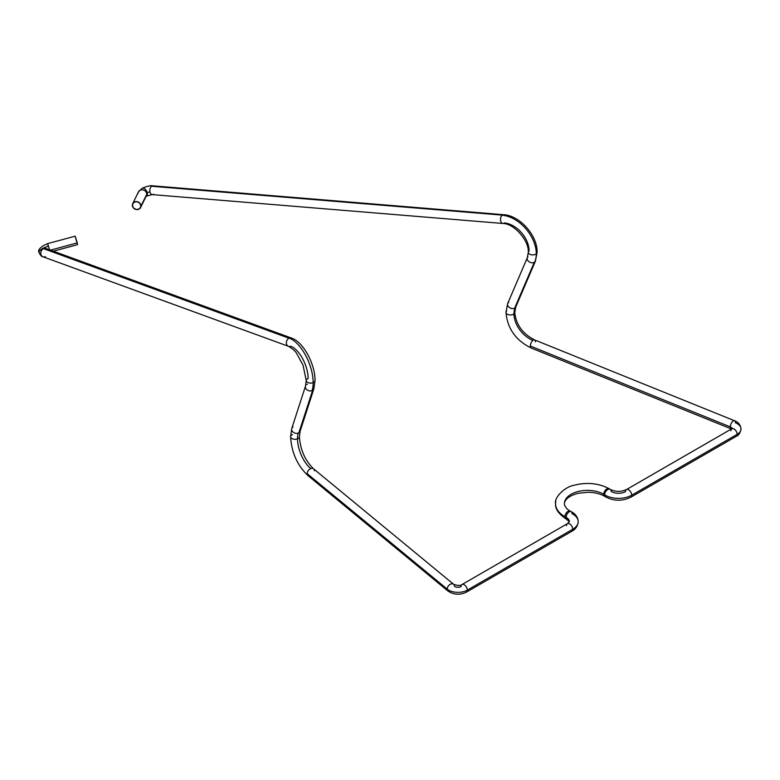 <?xml version="1.0" encoding="UTF-8"?>
<svg xmlns="http://www.w3.org/2000/svg" width="780" height="780" viewBox="0 0 780 780"><rect width="100%" height="100%" fill="white"/><g stroke="black" fill="none" stroke-linecap="round" stroke-linejoin="round"><path stroke-width="1.17" d="M570.619 511.456A4.397 2.535 120 0 0 570.229 511.134A4.397 2.535 120 0 0 566.836 512.284A4.397 2.535 120 0 0 564.905 516.731A31.892 18.408 0 0 0 566.124 517.393A9.896 5.713 180 0 1 569.4 521.635A9.896 5.713 0 0 0 566.124 517.393A4.397 2.398 117.5 0 0 567.021 519.402A4.397 2.398 -62.5 0 1 566.124 517.393A4.397 2.398 -62.5 0 1 567.918 512.938A4.397 2.398 -62.5 0 1 571.116 511.612A4.397 2.398 -62.5 0 1 572.013 513.62A18.691 10.793 180 0 1 578.194 521.625A18.691 10.793 180 0 1 572.725 529.269A4.397 2.535 60 0 1 571.828 531.277M466.43 592.127A4.397 2.535 -120 0 0 467.317 590.129A13.192 7.615 180 0 1 447.184 589.105A4.397 2.945 129.5 0 0 447.983 591.045A4.397 2.945 -50.5 0 1 447.184 589.105A4.397 2.945 -50.5 0 1 449.582 584.756A4.397 2.945 -50.5 0 1 453.58 584.259A4.397 2.945 -50.5 0 1 454.389 586.199A4.397 2.535 0 0 0 461.097 586.531A4.397 2.535 60 0 1 462.014 584.522A4.397 2.535 60 0 1 465.406 585.702A4.397 2.535 60 0 1 467.317 590.129L572.725 529.269A4.397 2.535 -120 0 0 570.804 524.842A4.397 2.535 -120 0 0 567.411 523.673A4.397 2.535 60 0 1 570.794 524.833A4.397 2.535 60 0 1 572.725 529.269L467.317 590.129A4.397 2.535 -120 0 0 465.387 585.683A4.397 2.535 -120 0 0 461.994 584.532L567.411 523.673A4.397 2.535 60 0 0 566.504 525.681M300.115 431.262A4.397 3.393 -162 0 1 298.877 432.764A4.397 3.393 -162 0 1 298.321 433.046A23.088 10.813 -112 0 0 297.521 438.828A4.397 2.535 0 0 0 299.393 436.79A4.397 2.535 180 0 1 297.521 438.828A23.088 10.813 -112 0 0 310.762 468.604A4.397 2.945 -50.5 0 1 313.531 468.78A4.397 2.945 -50.5 0 1 314.369 470.74M305.516 386.051A4.397 3.393 18 0 0 307.164 389.951A4.397 3.393 18 0 0 312.058 390.634A31.892 14.937 -112 0 0 313.16 382.639A4.397 2.535 180 0 1 308.578 382.805A4.397 2.535 180 0 1 306.238 380.513A4.397 2.535 0 0 0 308.578 382.805A4.397 2.535 0 0 0 313.16 382.639A31.892 14.937 -112 0 0 289.244 338.14A4.397 3.578 110 0 0 289.058 338.227A4.397 3.578 110 0 0 286.348 342.44A4.397 3.578 110 0 0 288.512 346.33A4.397 3.578 -70 0 1 286.348 342.44A4.397 3.578 -70 0 1 289.058 338.227L43.514 248.664A4.397 3.578 110 0 0 40.921 254.319A10.998 4.056 166.3 0 1 39.107 252.603A10.998 4.056 166.3 0 1 48.126 246.373L47.902 245.388M45.445 256.61A4.397 3.578 -70 0 1 42.929 256.756A4.397 3.578 -70 0 1 40.921 254.319A4.397 3.578 110 0 0 42.968 256.776C41.749 256.747 40.462 255.401 39.127 252.74C37.411 249.98 40.258 246.938 47.648 243.623L49.481 249.376L47.648 243.633M49.705 250.36L49.481 249.376M610.282 489.401A4.397 2.671 -57.3 0 1 611.159 491.39A9.896 5.713 0 0 0 625.511 491.615A4.397 2.535 60 0 1 626.428 489.596A4.397 2.535 60 0 1 629.811 490.776A4.397 2.535 60 0 1 631.732 495.202A18.691 10.793 180 0 1 604.617 494.793A4.397 2.671 122.7 0 0 605.504 496.782A4.397 2.671 -57.3 0 1 604.617 494.793A23.088 13.328 0 0 0 603.788 494.286A4.397 2.535 -60 0 1 605.719 489.84A4.397 2.535 -60 0 1 609.112 488.69A4.397 2.535 120 0 0 605.719 489.84A4.397 2.535 120 0 0 603.788 494.286A23.088 13.328 0 0 0 580.076 491.078A23.088 13.328 0 0 0 564.574 501.92A23.088 13.328 180 0 1 580.076 491.078A23.088 13.328 180 0 1 603.788 494.286A23.088 13.328 180 0 1 604.617 494.793A4.397 2.671 -57.3 0 1 606.694 490.376A4.397 2.671 -57.3 0 1 610.282 489.401A4.397 2.671 122.7 0 0 606.694 490.376A4.397 2.671 122.7 0 0 604.617 494.793A18.691 10.793 0 0 0 631.732 495.202A4.397 2.535 -120 0 0 629.801 490.766A4.397 2.535 -120 0 0 626.408 489.606M730.918 430.755A4.397 2.535 60 0 1 731.806 428.756A4.397 2.535 60 0 1 735.199 429.907A4.397 2.535 60 0 1 737.139 434.353A13.192 7.615 0 0 0 741 428.922A13.192 7.615 180 0 1 737.139 434.353A4.397 2.535 -120 0 0 735.218 429.926A4.397 2.535 -120 0 0 731.825 428.747L732.361 428.347L732.206 428.961M571.116 511.612A4.397 2.398 117.5 0 0 567.918 512.938A4.397 2.398 117.5 0 0 566.124 517.393A31.892 18.408 180 0 1 564.905 516.731A4.397 2.535 120 0 0 565.802 518.729A4.397 2.535 -60 0 1 564.905 516.731A31.892 18.408 180 0 1 555.857 501.238A31.892 18.408 0 0 0 564.905 516.731A4.397 2.535 -60 0 1 566.836 512.284A4.397 2.535 -60 0 1 570.229 511.134C569.868 511.134 564.71 507.956 564.359 503.704C564.886 499.142 569.517 495.651 578.253 493.252L588.539 492.248C595.013 492.492 600.395 493.847 604.695 496.294A4.397 2.535 -60 0 1 603.788 494.286A4.397 2.535 120 0 0 604.675 496.285L605.514 496.792C613.801 501.199 622.235 501.335 630.825 497.221A4.397 2.535 -120 0 0 631.732 495.202A4.397 2.535 60 0 1 630.825 497.221L736.222 436.361A4.397 2.535 -120 0 0 737.139 434.353L631.732 495.202L737.139 434.353A4.397 2.535 60 0 1 736.242 436.351C738.679 435.406 740.269 432.939 741 428.961C740.532 424.895 738.367 422.156 734.497 420.722A4.397 2.057 112 0 0 731.816 422.38A4.397 2.057 112 0 0 730.324 426.884A4.397 2.535 180 0 1 732.137 428.542A4.397 2.535 0 0 0 730.324 426.884A4.397 2.057 -68 0 1 731.796 422.399A4.397 2.057 -68 0 1 734.497 420.722A4.397 2.057 -68 0 1 735.374 422.721A13.192 7.615 180 0 1 741 428.922M515.775 306.988A4.397 3.091 -156.8 0 1 515.102 307.885A23.088 15.444 -129.5 0 0 513.962 313.872A4.397 2.535 0 0 0 514.761 312.409A4.397 2.535 180 0 1 513.962 313.872A23.088 15.444 -129.5 0 0 532.876 340.373A4.397 2.057 -68 0 1 534.524 339.885A4.397 2.057 -68 0 1 535.402 341.884M527.28 257.78A4.397 3.091 23.2 0 0 529.162 261.807A4.397 3.091 23.2 0 0 534.271 262.382A4.397 3.091 -156.8 0 1 529.142 261.787A4.397 3.091 -156.8 0 1 527.3 257.751L507.673 303.556A4.397 3.091 23.2 0 0 509.516 307.593A4.397 3.091 23.2 0 0 514.644 308.188A4.397 3.091 -156.8 0 1 509.535 307.613A4.397 3.091 -156.8 0 1 507.663 303.586A4.397 3.091 -156.8 0 1 508.336 302.689A4.397 3.091 -156.8 0 1 508.794 302.386M138.118 193.303A4.397 3.91 26.1 0 1 138.46 191.919A4.397 3.91 26.1 0 1 142.799 189.881A4.397 3.91 26.1 0 1 146.62 193.294A2.203 0.809 166.3 0 1 147.235 192.728A2.203 0.809 166.3 0 1 150.004 192.095A4.397 2.74 -85.3 0 1 151.612 186.254L502.291 215.114A4.397 2.74 94.7 0 0 502.154 215.221A31.892 21.333 50.5 0 1 536.299 253.812A4.397 2.535 0 0 0 537.098 252.349A4.397 2.535 180 0 1 536.299 253.812A31.892 21.333 50.5 0 1 534.729 262.08A4.397 3.091 -156.8 0 1 534.271 262.382L514.644 308.188L534.271 262.382A4.397 3.091 23.2 0 0 534.729 262.08A31.892 21.333 -129.5 0 0 536.299 253.812A4.397 2.535 180 0 1 531.375 254.777A4.397 2.535 180 0 1 528.304 252.349A4.397 2.535 0 0 0 531.375 254.777A4.397 2.535 0 0 0 536.299 253.812A31.892 21.333 -129.5 0 0 502.154 215.221A4.397 2.74 94.7 0 0 500.526 220.057A4.397 2.74 94.7 0 0 502.895 223.47A4.397 2.74 -85.3 0 1 500.526 220.057A4.397 2.74 -85.3 0 1 502.154 215.221A4.397 2.74 -85.3 0 1 502.291 215.114L151.612 186.254A4.397 2.74 -85.3 0 1 153.007 185.845M153.553 194.201A4.397 2.74 -85.3 0 1 152.168 194.6A4.397 2.74 -85.3 0 1 150.004 192.095A2.203 0.809 -13.7 0 0 147.235 192.728A4.397 2.545 -120 0 0 142.038 188.36A4.397 2.545 60 0 1 147.235 192.728A4.397 2.545 60 0 1 146.523 195.926A4.397 2.545 -120 0 0 147.235 192.728A2.203 0.809 -13.7 0 0 146.62 193.294A4.397 3.91 -153.9 0 0 142.818 189.881A4.397 3.91 -153.9 0 0 138.47 191.89L142.087 188.331C147.049 186.137 150.667 185.309 152.948 185.845A4.397 2.74 94.7 0 0 151.612 186.254A4.397 2.74 94.7 0 0 150.004 192.095A4.397 2.74 94.7 0 0 152.227 194.61L146.045 196.248M502.895 223.47C513.971 223.499 529.133 240.493 528.304 252.349A4.397 2.535 180 0 1 529.093 250.897A23.088 15.444 -129.5 0 0 504.367 222.953A4.397 2.74 -85.3 0 1 504.231 223.06A4.397 2.74 -85.3 0 1 502.895 223.47L152.227 194.61M578.194 521.644C577.834 525.964 575.708 529.172 571.808 531.287A4.397 2.535 -120 0 0 572.725 529.269A18.691 10.793 0 0 0 578.194 521.625C577.99 517.335 575.62 513.991 571.096 511.602L570.219 511.124A4.397 2.535 -60 0 1 570.463 511.3M306.238 380.513A4.397 2.535 180 0 1 308.119 378.476A23.088 10.813 -112 0 0 290.803 346.261A4.397 3.578 -70 0 1 288.512 346.33C292.617 348.767 295.298 351.088 296.566 353.311L303.04 365.177L306.238 380.562L305.506 386.09L291.759 428.503A4.397 3.393 18 0 0 293.456 432.373A4.397 3.393 18 0 0 298.321 433.046A4.397 3.393 18 0 0 298.877 432.764L312.614 390.351A4.397 3.393 -162 0 1 312.058 390.634A4.397 3.393 -162 0 1 307.193 389.961A4.397 3.393 -162 0 1 305.506 386.09M307.993 475.615A4.397 2.945 -50.5 0 1 307.164 473.655L447.184 589.105L307.164 473.655A4.397 2.945 -50.5 0 1 310.762 468.604A4.397 2.945 129.5 0 0 307.164 473.655A4.397 2.945 129.5 0 0 307.964 475.595C297.307 465.416 291.525 452.468 290.599 436.751L291.759 428.503M39.107 252.603A10.998 4.056 -13.7 0 0 40.921 254.319A4.397 3.578 -70 0 1 43.514 248.664L289.058 338.227A4.397 3.578 -70 0 1 289.244 338.14A31.892 14.937 68 0 1 313.16 382.639A4.397 2.535 0 0 0 315.032 380.601A4.397 2.535 180 0 1 313.16 382.639A31.892 14.937 68 0 1 312.058 390.634A4.397 3.393 18 0 0 312.614 390.351L298.877 432.764A4.397 3.393 18 0 0 300.134 431.213L299.393 436.751C300.358 449.865 305.087 460.551 313.56 468.809A4.397 2.945 129.5 0 0 310.762 468.604A23.088 10.813 68 0 1 297.521 438.828A4.397 2.535 180 0 1 292.929 438.994A4.397 2.535 180 0 1 290.599 436.712A4.397 2.535 180 0 1 292.471 434.674M312.614 390.351A4.397 3.393 18 0 0 313.852 388.849A4.397 3.393 -162 0 1 312.614 390.351M53.362 251.199L77.493 244.657L77.249 242.892L50.486 250.146L77.249 242.892L75.192 236.165L47.648 243.623M530.361 346.047L730.324 426.884L530.361 346.047A4.397 2.057 -68 0 1 532.876 340.373A4.397 2.057 112 0 0 530.361 346.047A4.397 2.057 112 0 0 531.229 348.036A4.397 2.057 -68 0 1 530.361 346.047M505.967 312.419A4.397 2.535 0 0 0 509.038 314.837A4.397 2.535 0 0 0 513.962 313.872A23.088 15.444 50.5 0 1 515.102 307.885A4.397 3.091 -156.8 0 1 514.644 308.188A4.397 3.091 23.2 0 0 515.102 307.885A4.397 3.091 23.2 0 0 515.765 307.018L514.761 312.409C515.97 324.558 522.561 333.723 534.524 339.885A4.397 2.057 112 0 0 532.876 340.373A23.088 15.444 50.5 0 1 513.962 313.872A4.397 2.535 180 0 1 509.038 314.837A4.397 2.535 180 0 1 505.967 312.419A4.397 2.535 180 0 1 506.756 310.957M528.304 252.349L527.3 257.751A4.397 3.091 -156.8 0 1 527.953 256.883M152.948 185.845L503.617 214.705A4.397 2.74 94.7 0 0 502.291 215.114A4.397 2.74 -85.3 0 1 503.617 214.705C519.899 215.543 537.586 235.599 537.098 252.349L535.382 261.212A4.397 3.091 -156.8 0 1 534.729 262.08A4.397 3.091 23.2 0 0 535.402 261.183M140.595 207.529A4.397 3.91 26.1 0 1 135.681 209.401A4.397 3.91 26.1 0 1 132.337 205.072A4.397 3.91 26.1 0 1 132.697 203.658A4.397 3.91 26.1 0 1 137.602 201.786A4.397 3.91 26.1 0 1 140.946 206.115A4.397 3.91 26.1 0 1 140.595 207.529L146.367 195.761A4.397 3.91 -153.9 0 0 146.728 194.347A4.397 3.91 -153.9 0 0 146.62 193.294A4.397 3.91 26.1 0 1 146.728 194.347L140.946 206.115L146.728 194.347A4.397 3.91 26.1 0 1 146.386 195.731M507.673 303.556L505.967 312.409C507.419 328.575 515.843 340.45 531.229 348.036L731.201 428.883A4.397 2.057 -68 0 1 730.324 426.884A4.397 2.057 112 0 0 731.182 428.873M132.337 205.072L133.711 202.41L136.802 201.62L139.796 203.151L140.946 206.115L139.571 208.777L136.48 209.566L133.487 208.036L132.337 205.072M300.134 431.213L313.872 388.81L315.032 380.562C315.227 364.494 303.644 342.118 291.535 338.072A4.397 3.578 110 0 0 289.244 338.14A4.397 3.578 -70 0 1 291.535 338.072L45.991 248.508A4.397 3.578 110 0 0 43.514 248.664A4.397 3.578 -70 0 1 46.03 248.528M306.755 384.55A4.397 3.393 -162 0 1 307.32 384.267M290.599 436.712A4.397 2.535 0 0 0 292.929 438.994A4.397 2.535 0 0 0 297.521 438.828A23.088 10.813 68 0 1 298.321 433.046A4.397 3.393 -162 0 1 293.426 432.354A4.397 3.393 -162 0 1 291.779 428.464A4.397 3.393 -162 0 1 293.017 426.952M313.56 468.809L453.58 584.259A4.397 2.945 129.5 0 0 449.582 584.746A4.397 2.945 129.5 0 0 447.184 589.105A13.192 7.615 0 0 0 467.317 590.129A4.397 2.535 60 0 1 466.411 592.137C459.907 595.218 453.775 594.857 447.983 591.045L307.964 475.595M77.522 244.598L75.163 236.213M731.825 428.747L626.428 489.596C620.861 492.034 615.478 491.965 610.262 489.392L609.092 488.68C598.387 483.093 586.55 482.001 573.602 485.384C565.49 486.691 553.956 497.065 555.565 503.704C555.165 508.882 558.577 513.893 565.812 518.739L569.4 521.644L567.411 523.673M42.968 256.776L288.512 346.33M534.524 339.885L734.497 420.722M132.697 203.658L138.47 191.89M535.382 261.212L515.765 307.018M462.014 584.522C460.483 585.829 457.675 585.741 453.58 584.259M466.411 592.137L571.808 531.287"/></g></svg>
